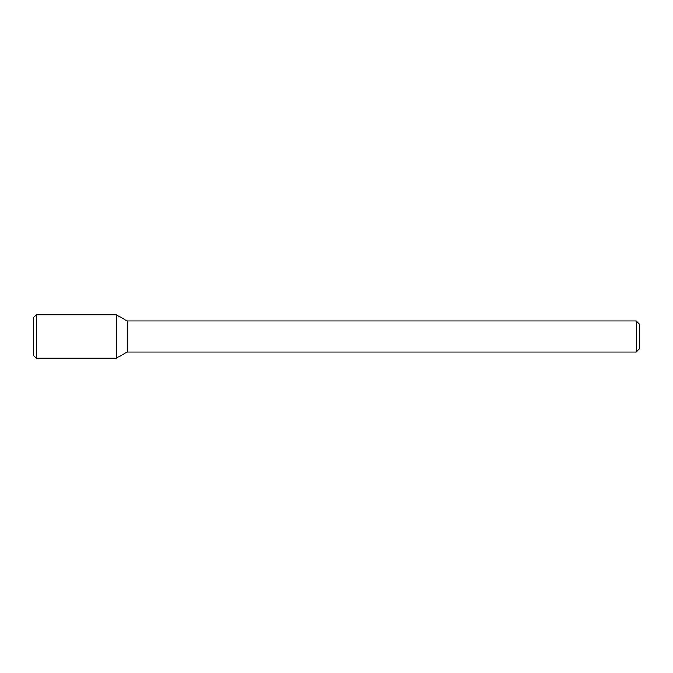 <?xml version="1.0" encoding="UTF-8"?>
<svg xmlns="http://www.w3.org/2000/svg" width="673" height="673" viewBox="0 0 673 673"><rect width="100%" height="100%" fill="white"/><g stroke="black" fill="none" stroke-linecap="round" stroke-linejoin="round"><path stroke-width="1.01" d="M116.479 358.246L116.479 314.754L36.241 314.754L36.241 358.246L116.479 358.246L116.479 314.754L127.239 320.971L127.239 352.029L116.479 358.246M636.246 352.029L636.246 320.971L639.35 324.075L639.35 348.925L636.246 352.029L127.239 352.029M36.241 358.246L33.65 355.655L33.65 317.345L36.241 314.754M636.246 320.971L127.239 320.971"/></g></svg>
